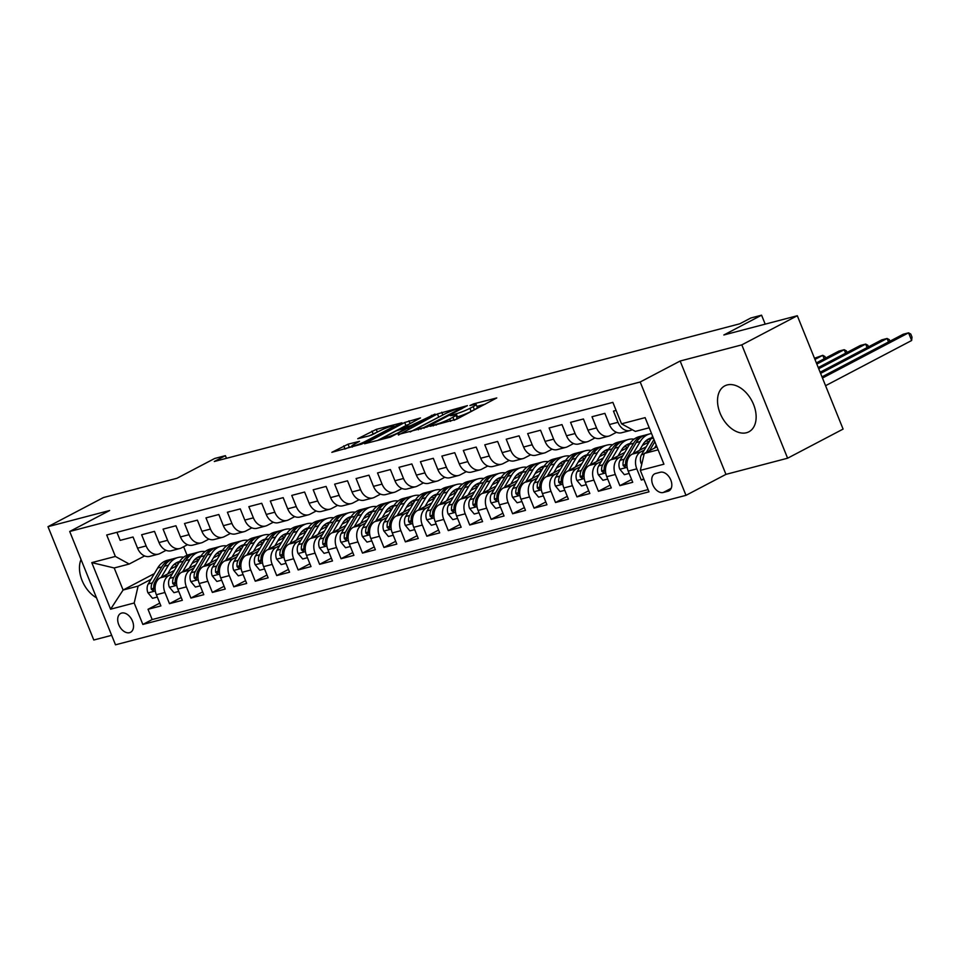 <?xml version="1.0" encoding="UTF-8"?>
<svg xmlns="http://www.w3.org/2000/svg" width="960" height="960" viewBox="0 0 960 960"><rect width="100%" height="100%" fill="white"/><g stroke="black" fill="none" stroke-linecap="round" stroke-linejoin="round"><path stroke-width="1.44" d="M430.044 426.336L456.648 419.196L496.776 397.944L473.568 403.884L469.92 405.54L473.412 404.724A10.44 1.188 -22 0 1 476.124 404.472A10.44 1.188 -22 0 1 473.172 406.62L469.908 408.336A10.44 1.188 -22 0 1 456.204 413.76L450.3 415.704L453.144 415.356A10.44 1.188 -22 0 1 455.856 415.104A10.44 1.188 -22 0 1 452.916 417.252L449.652 418.968A10.44 1.188 -22 0 1 435.936 424.392L430.044 426.336M746.484 432.732A25.932 17.04 -117.7 0 0 748.884 431.808A25.932 17.04 -117.7 0 0 752.784 402.672A25.932 17.04 -117.7 0 0 727.176 384.948A25.932 17.04 -117.7 0 0 724.776 385.884A25.932 17.04 -117.7 0 0 720.876 415.008A25.932 17.04 -117.7 0 0 746.484 432.732M129.564 632.676A10.644 6.996 -117.7 0 0 130.548 632.292A10.644 6.996 -117.7 0 0 132.156 620.34A10.644 6.996 -117.7 0 0 121.644 613.068A10.644 6.996 -117.7 0 0 120.66 613.452A10.644 6.996 -117.7 0 0 119.064 625.404A10.644 6.996 -117.7 0 0 129.564 632.676M348.036 444.192L331.836 452.328L361.812 444.048L401.94 422.796L376.248 429.384L357.756 438.72L369.24 435.852L380.112 430.704A8.736 0.984 -22 0 1 388.74 427.044A8.736 0.984 -22 0 1 393.84 425.952A8.736 0.984 -22 0 1 391.38 427.752L365.556 441.3A8.736 0.984 -22 0 1 356.928 444.96A8.736 0.984 -22 0 1 351.828 446.052A8.736 0.984 -22 0 1 354.3 444.252L359.52 441.324L348.036 444.192L349.284 447.252L344.7 449.1M741.816 344.868L680.148 361.02L725.952 474.372L787.608 458.208L741.816 344.868L797.304 315.732L723.84 334.98L761.58 315.18L750.852 317.988L739.752 323.808L214.296 461.496L225.396 455.664L214.668 458.484L176.94 478.284L103.488 497.532L48 526.668L93.792 640.008L111.66 635.328M680.148 361.02L640.2 381.996L69.708 531.48L109.656 510.504L48 526.668M398.232 434.508L427.272 426.9L467.412 405.636L437.436 413.916L398.436 435.024M390.264 437.172L364.572 443.76L404.7 422.496L420.468 417.936L402.72 427.632L410.616 425.7L435.06 414.072L390.264 437.172M797.304 315.732L843.096 429.084L787.608 458.208M159.768 603.132L148.02 609.288L160.896 605.916L156.372 594.744L164.952 592.488A13.296 9.912 -104.7 0 1 168.876 575.58L172.452 573.708M181.212 597.504L169.476 603.672L182.34 600.3L177.816 589.116L186.396 586.872A13.296 9.912 -104.7 0 1 190.332 569.952L193.896 568.08M202.656 591.888L190.92 598.056L203.784 594.684L199.272 583.5L207.852 581.256A13.296 9.912 -104.7 0 1 211.776 564.336L215.34 562.464M224.1 586.272L212.364 592.428L225.228 589.056L220.716 577.884L229.296 575.628A13.296 9.912 -104.7 0 1 233.22 558.72L236.796 556.848M245.556 580.656L233.808 586.812L246.684 583.44L242.16 572.256L250.74 570.012A13.296 9.912 -104.7 0 1 254.664 553.104L258.24 551.22M267 575.028L255.264 581.196L268.128 577.824L263.604 566.64L272.184 564.396A13.296 9.912 -104.7 0 1 276.12 547.476L279.684 545.604M288.444 569.412L276.708 575.58L289.572 572.208L285.06 561.024L293.64 558.768A13.296 9.912 -104.7 0 1 297.564 541.86L301.128 539.988M309.888 563.796L298.152 569.952L311.016 566.58L306.504 555.396L315.084 553.152A13.296 9.912 -104.7 0 1 319.008 536.244L322.584 534.36M331.344 558.168L319.596 564.336L332.472 560.964L327.948 549.78L336.528 547.536A13.296 9.912 -104.7 0 1 340.452 530.616L344.028 528.744M352.788 552.552L341.052 558.72L353.916 555.348L349.392 544.164L357.972 541.908A13.296 9.912 -104.7 0 1 361.908 525L365.472 523.128M374.232 546.936L362.496 553.092L375.36 549.72L370.848 538.548L379.428 536.292A13.296 9.912 -104.7 0 1 383.352 519.384L386.916 517.512M395.676 541.308L383.94 547.476L396.804 544.104L392.292 532.92L400.872 530.676A13.296 9.912 -104.7 0 1 404.796 513.756L408.372 511.884M417.132 535.692L405.384 541.86L418.26 538.488L413.736 527.304L422.316 525.06A13.296 9.912 -104.7 0 1 426.24 508.14L429.816 506.268M438.576 530.076L426.84 536.232L439.704 532.86L435.192 521.688L443.76 519.432A13.296 9.912 -104.7 0 1 447.696 502.524L451.26 500.652M460.02 524.448L448.284 530.616L461.148 527.244L456.636 516.06L465.216 513.816A13.296 9.912 -104.7 0 1 469.14 496.896L472.704 495.024M481.464 518.832L469.728 525L482.592 521.628L478.08 510.444L486.66 508.2A13.296 9.912 -104.7 0 1 490.584 491.28L494.16 489.408M502.92 513.216L491.172 519.372L504.048 516L499.524 504.828L508.104 502.572A13.296 9.912 -104.7 0 1 512.028 485.664L515.604 483.792M524.364 507.588L512.628 513.756L525.492 510.384L520.98 499.2L529.548 496.956A13.296 9.912 -104.7 0 1 533.484 480.036L537.048 478.164M545.808 501.972L534.072 508.14L546.936 504.768L542.424 493.584L551.004 491.34A13.296 9.912 -104.7 0 1 554.928 474.42L558.492 472.548M567.264 496.356L555.516 502.512L568.392 499.14L563.868 487.968L572.448 485.712A13.296 9.912 -104.7 0 1 576.372 468.804L579.948 466.932M588.708 490.74L576.96 496.896L589.836 493.524L585.312 482.34L593.892 480.096A13.296 9.912 -104.7 0 1 597.816 463.188L601.392 461.304M610.152 485.112L598.416 491.28L611.28 487.908L606.768 476.724L615.336 474.48A13.296 9.912 -104.7 0 1 619.272 457.56L622.836 455.688M631.596 479.496L619.86 485.664L632.724 482.292L628.212 471.108A13.296 9.912 -104.7 0 1 632.136 454.188L646.212 446.796M616.104 410.424L613.464 411.108L617.976 422.292A13.296 9.912 -104.7 0 0 630.228 430.5A13.296 9.912 -104.7 0 0 631.8 429.888L632.196 429.684M630.228 430.5L621.648 432.744A13.296 9.912 -104.7 0 1 609.396 424.548L604.884 413.364L592.008 416.736L596.532 427.92A13.296 9.912 -104.7 0 0 608.784 436.116A13.296 9.912 -104.7 0 0 610.356 435.504L616.452 432.3M608.784 436.116L600.204 438.372A13.296 9.912 75.3 0 1 587.952 430.164L583.428 418.98L570.564 422.352L575.076 433.536A13.296 9.912 -104.7 0 0 587.328 441.744A13.296 9.912 -104.7 0 0 588.912 441.132L595.008 437.928M587.328 441.744L578.748 443.988A13.296 9.912 75.3 0 1 566.508 435.78L561.984 424.596L549.12 427.968L553.632 439.152A13.296 9.912 -104.7 0 0 565.884 447.36A13.296 9.912 -104.7 0 0 567.468 446.748L573.564 443.544M565.884 447.36L557.304 449.604A13.296 9.912 75.3 0 1 545.052 441.396L540.54 430.224L527.676 433.596L532.188 444.768A13.296 9.912 -104.7 0 0 544.44 452.976A13.296 9.912 -104.7 0 0 546.012 452.364L552.12 449.16M544.44 452.976L535.86 455.232A13.296 9.912 75.3 0 1 523.608 447.024L519.096 435.84L506.22 439.212L510.744 450.396A13.296 9.912 -104.7 0 0 522.984 458.604A13.296 9.912 -104.7 0 0 524.568 457.98L530.664 454.788M522.984 458.604L514.416 460.848A13.296 9.912 75.3 0 1 502.164 452.64L497.64 441.456L484.776 444.828L489.288 456.012A13.296 9.912 -104.7 0 0 501.54 464.22A13.296 9.912 -104.7 0 0 503.124 463.608L509.22 460.404M501.54 464.22L492.96 466.464A13.296 9.912 75.3 0 1 480.72 458.256L476.196 447.084L463.332 450.456L467.844 461.628A13.296 9.912 -104.7 0 0 480.096 469.836A13.296 9.912 -104.7 0 0 481.68 469.224L487.776 466.02M480.096 469.836L471.516 472.092A13.296 9.912 75.3 0 1 459.264 463.884L454.752 452.7L441.876 456.072L446.4 467.256A13.296 9.912 -104.7 0 0 458.652 475.464A13.296 9.912 -104.7 0 0 460.224 474.84L466.332 471.648M458.652 475.464L450.072 477.708A13.296 9.912 75.3 0 1 437.82 469.5L433.308 458.316L420.432 461.688L424.956 472.872A13.296 9.912 -104.7 0 0 437.196 481.08A13.296 9.912 -104.7 0 0 438.78 480.468L444.876 477.264M437.196 481.08L428.628 483.324A13.296 9.912 75.3 0 1 416.376 475.116L411.852 463.944L398.988 467.316L403.5 478.488A13.296 9.912 -104.7 0 0 415.752 486.696A13.296 9.912 -104.7 0 0 417.336 486.084L423.432 482.88M415.752 486.696L407.172 488.94A13.296 9.912 75.3 0 1 394.932 480.744L390.408 469.56L377.544 472.932L382.056 484.116A13.296 9.912 -104.7 0 0 394.308 492.312A13.296 9.912 -104.7 0 0 395.892 491.7L401.988 488.508M394.308 492.312L385.728 494.568A13.296 9.912 75.3 0 1 373.476 486.36L368.964 475.176L356.088 478.548L360.612 489.732A13.296 9.912 -104.7 0 0 372.864 497.94A13.296 9.912 -104.7 0 0 374.436 497.328L380.544 494.124M372.864 497.94L364.284 500.184A13.296 9.912 75.3 0 1 352.032 491.976L347.52 480.804L334.644 484.164L339.168 495.348A13.296 9.912 -104.7 0 0 351.408 503.556A13.296 9.912 -104.7 0 0 352.992 502.944L359.088 499.74M351.408 503.556L342.84 505.8A13.296 9.912 75.3 0 1 330.588 497.604L326.064 486.42L313.2 489.792L317.712 500.976A13.296 9.912 -104.7 0 0 329.964 509.172A13.296 9.912 -104.7 0 0 331.548 508.56L337.644 505.356M329.964 509.172L321.384 511.428A13.296 9.912 75.3 0 1 309.132 503.22L304.62 492.036L291.756 495.408L296.268 506.592A13.296 9.912 -104.7 0 0 308.52 514.8A13.296 9.912 -104.7 0 0 310.104 514.188L316.2 510.984M308.52 514.8L299.94 517.044A13.296 9.912 75.3 0 1 287.688 508.836L283.176 497.652L270.3 501.024L274.824 512.208A13.296 9.912 -104.7 0 0 287.076 520.416A13.296 9.912 -104.7 0 0 288.648 519.804L294.756 516.6M287.076 520.416L278.496 522.66A13.296 9.912 75.3 0 1 266.244 514.464L261.732 503.28L248.856 506.652L253.38 517.836A13.296 9.912 -104.7 0 0 265.62 526.032A13.296 9.912 -104.7 0 0 267.204 525.42L273.3 522.216M265.62 526.032L257.052 528.288A13.296 9.912 75.3 0 1 244.8 520.08L240.276 508.896L227.412 512.268L231.924 523.452A13.296 9.912 -104.7 0 0 244.176 531.66A13.296 9.912 -104.7 0 0 245.76 531.048L251.856 527.844M244.176 531.66L235.596 533.904A13.296 9.912 75.3 0 1 223.344 525.696L218.832 514.512L205.968 517.884L210.48 529.068A13.296 9.912 -104.7 0 0 222.732 537.276A13.296 9.912 -104.7 0 0 224.304 536.664L230.412 533.46M222.732 537.276L214.152 539.52A13.296 9.912 75.3 0 1 201.9 531.312L197.388 520.14L184.512 523.512L189.036 534.684A13.296 9.912 -104.7 0 0 201.288 542.892A13.296 9.912 -104.7 0 0 202.86 542.28L208.956 539.076M201.288 542.892L192.708 545.148A13.296 9.912 75.3 0 1 180.456 536.94L175.932 525.756L163.068 529.128L167.592 540.312A13.296 9.912 -104.7 0 0 179.832 548.52A13.296 9.912 -104.7 0 0 181.416 547.896L187.512 544.704M179.832 548.52L171.252 550.764A13.296 9.912 75.3 0 1 159.012 542.556L154.488 531.372L141.624 534.744L146.136 545.928A13.296 9.912 -104.7 0 0 158.388 554.136A13.296 9.912 -104.7 0 0 159.972 553.524L166.068 550.32M192.012 563.436L198.72 559.908M156.372 594.744A13.296 9.912 75.3 0 1 160.296 577.824L174.384 570.432M194.448 559.896L196.284 558.936M213.456 557.82L220.164 554.292M177.816 589.116A13.296 9.912 75.3 0 1 181.752 572.208L195.828 564.816M215.892 554.28L217.728 553.32M234.9 552.192L241.62 548.676M199.272 583.5A13.296 9.912 75.3 0 1 203.196 566.58L217.272 559.2M237.348 548.664L239.172 547.692M256.356 546.576L263.064 543.048M220.716 577.884A13.296 9.912 75.3 0 1 224.64 560.964L238.716 553.572M258.792 543.036L260.628 542.076M277.8 540.96L284.508 537.432M242.16 572.256A13.296 9.912 75.3 0 1 246.084 555.348L260.172 547.956M280.236 537.42L282.072 536.46M299.244 535.332L305.952 531.816M263.604 566.64A13.296 9.912 75.3 0 1 267.54 549.732L281.616 542.34M301.68 531.804L303.516 530.832M320.688 529.716L327.408 526.188M285.06 561.024A13.296 9.912 75.3 0 1 288.984 544.104L303.06 536.712M323.136 526.176L324.96 525.216M342.144 524.1L348.852 520.572M306.504 555.396A13.296 9.912 75.3 0 1 310.428 538.488L324.504 531.096M344.58 520.56L346.416 519.6M363.588 518.472L370.296 514.956M327.948 549.78A13.296 9.912 75.3 0 1 331.872 532.872L345.96 525.48M366.024 514.944L367.86 513.972M385.032 512.856L391.752 509.328M349.392 544.164A13.296 9.912 75.3 0 1 353.328 527.244L367.404 519.852M387.468 509.316L389.304 508.356M406.476 507.24L413.196 503.712M370.848 538.548A13.296 9.912 75.3 0 1 374.772 521.628L388.848 514.236M408.924 503.7L410.76 502.74M427.932 501.612L434.64 498.096M392.292 532.92A13.296 9.912 75.3 0 1 396.216 516.012L410.292 508.62M430.368 498.084L432.204 497.112M449.376 495.996L456.084 492.468M413.736 527.304A13.296 9.912 75.3 0 1 417.672 510.384L431.748 502.992M451.812 492.456L453.648 491.496M470.82 490.38L477.54 486.852M435.192 521.688A13.296 9.912 75.3 0 1 439.116 504.768L453.192 497.376M473.256 486.84L475.092 485.88M492.264 484.752L498.984 481.236M456.636 516.06A13.296 9.912 75.3 0 1 460.56 499.152L474.636 491.76M494.712 481.224L496.548 480.264M513.72 479.136L520.428 475.62M478.08 510.444A13.296 9.912 75.3 0 1 482.004 493.524L496.08 486.144M516.156 475.596L517.992 474.636M535.164 473.52L541.872 469.992M499.524 504.828A13.296 9.912 75.3 0 1 503.46 487.908L517.536 480.516M537.6 469.98L539.436 469.02M556.608 467.904L563.328 464.376M520.98 499.2A13.296 9.912 75.3 0 1 524.904 482.292L538.98 474.9M559.044 464.364L560.88 463.404M578.052 462.276L584.772 458.76M542.424 493.584A13.296 9.912 75.3 0 1 546.348 476.664L560.424 469.284M580.5 458.748L582.336 457.776M599.508 456.66L606.216 453.132M563.868 487.968A13.296 9.912 75.3 0 1 567.792 471.048L581.868 463.656M601.944 453.12L603.78 452.16M620.952 451.044L627.66 447.516M585.312 482.34A13.296 9.912 75.3 0 1 589.248 465.432L603.324 458.04M623.388 447.504L625.224 446.544M642.396 445.416L649.116 441.9M606.768 476.724A13.296 9.912 75.3 0 1 610.692 459.816L624.768 452.424M644.832 441.888L646.668 440.916M660.312 472.26L655.584 473.496A10.308 6.768 -117.7 0 0 654.636 473.868A10.308 6.768 -117.7 0 0 653.088 485.448A10.308 6.768 -117.7 0 0 663.264 492.492L667.98 491.256A10.308 6.768 -117.7 0 0 668.94 490.884A10.308 6.768 -117.7 0 0 670.488 479.304A10.308 6.768 -117.7 0 0 660.312 472.26M640.2 381.996L685.992 495.336L115.5 644.82L69.708 531.48M148.02 609.288L152.172 619.56L142.848 624.444L648.996 491.82L640.332 470.376L644.268 453.468L656.904 446.82M142.848 624.444L134.184 603L110.592 609.192L91.776 562.62L115.368 556.44L106.704 534.996L612.864 402.372L621.528 423.816L645.12 417.636L663.924 464.196L640.332 470.376M643.728 478.764L641.304 480.036L636.792 468.852A13.296 9.912 -104.7 0 1 640.716 451.944L644.28 450.072M116.928 532.32L120.18 540.372L133.044 537L137.556 548.172A13.296 9.912 75.3 0 0 149.808 556.38L158.388 554.136M619.86 485.664L615.336 474.48M598.416 491.28L593.892 480.096M576.96 496.896L572.448 485.712M555.516 502.512L551.004 491.34M534.072 508.14L529.548 496.956M512.628 513.756L508.104 502.572M491.172 519.372L486.66 508.2M469.728 525L465.216 513.816M448.284 530.616L443.76 519.432M426.84 536.232L422.316 525.06M405.384 541.86L400.872 530.676M383.94 547.476L379.428 536.292M362.496 553.092L357.972 541.908M341.052 558.72L336.528 547.536M319.596 564.336L315.084 553.152M298.152 569.952L293.64 558.768M276.708 575.58L272.184 564.396M255.264 581.196L250.74 570.012M233.808 586.812L229.296 575.628M212.364 592.428L207.852 581.256M190.92 598.056L186.396 586.872M169.476 603.672L164.952 592.488M152.172 619.56L648.108 489.6M641.304 480.036L643.956 479.34M154.38 573.6L123.096 590.028L138.108 586.092L150.996 579.324M170.568 569.052L177.276 565.536M644.268 453.468L658.128 449.832M649.212 427.776L635.352 431.412L621.528 423.816M725.952 474.372L685.992 495.336M226.464 458.304L225.396 455.664M765.204 324.144L761.58 315.18M144.624 555.936L129.204 564.036L114.192 567.972L123.096 590.028L110.592 609.192M183.624 546.744L187.068 555.252M115.368 556.44L129.204 564.036M138.108 586.092L134.184 603M91.776 562.62L114.192 567.972M81.036 559.512A25.932 17.04 -117.7 0 0 96.504 597.804M454.284 420.252A10.44 1.188 -22 0 0 457.104 418.176L455.856 415.104M476.124 404.472L477.36 407.532A10.44 1.188 -22 0 1 474.408 409.68L471.144 411.396A10.44 1.188 -22 0 1 457.44 416.82L456.636 417.036M485.16 404.232L476.904 406.392M441.036 415.932L410.172 431.952M423.732 427.596L461.148 408.336L458.148 408.72A10.44 1.188 -22 0 0 444.444 414.144L420.912 426.504A10.44 1.188 -22 0 0 417.96 428.652A10.44 1.188 -22 0 0 420.672 428.4L423.732 427.596L424.008 428.28M377.436 440.532L405.948 425.556L404.7 422.496M408.3 424.512L405.948 425.556M387.144 435.624A8.736 0.984 -22 0 0 384.672 437.412A8.736 0.984 -22 0 0 389.772 436.332A8.736 0.984 -22 0 0 398.4 432.672L407.568 427.308L396.24 430.848L387.144 435.624M352.032 446.532L349.284 447.252M375.576 433.092L371.16 435.216M654.528 448.08L656.244 445.176M641.772 464.196L641.184 463.488A8.808 6.564 -104.7 0 1 641.556 454.692L650.988 438.72A25.44 18.96 -104.7 0 1 652.656 436.308M825.564 385.704L911.652 340.5L908.556 332.844L903.192 334.248L822 376.872M649.536 450.696L654.84 441.708M653.952 439.524L646.38 452.352M822.468 378.036L908.556 332.844L910.764 334.056L912 337.116L911.652 340.5M639.504 450.324L642.996 444.408A21.12 15.732 -104.7 0 1 651 438.036A21.12 15.732 -104.7 0 1 651.48 437.916M633.084 453.696L640.26 441.528A25.44 18.96 -104.7 0 1 649.896 433.86A25.44 18.96 -104.7 0 1 651.54 433.524M629.148 473.424L624.36 474.672L619.74 469.104A8.808 6.564 -104.7 0 1 620.112 460.308L629.544 444.336A25.44 18.96 -104.7 0 1 639.18 436.668L643.248 435.6A25.44 18.96 75.3 0 0 633.612 443.268L624.18 459.24A8.808 6.564 75.3 0 0 623.16 465.6L625.068 467.184L625.728 464.928A8.808 6.564 -104.7 0 1 626.76 458.568L636.192 442.596A25.44 18.96 -104.7 0 1 645.828 434.928L649.896 433.86M645.972 440.748A21.12 15.732 -104.7 0 1 649.152 441.84M644.556 435.324A25.44 18.96 75.3 0 0 643.248 435.6M650.964 438.768A21.12 15.732 75.3 0 0 649.008 438.756M647.796 439.404A21.12 15.732 -104.7 0 1 650.376 439.752M820.596 373.392L887.112 338.472L881.748 339.876L820.128 372.228M888.516 341.952L887.112 338.472L889.32 339.672L889.932 341.208M618.06 455.94L621.552 450.024A21.12 15.732 -104.7 0 1 629.544 443.652A21.12 15.732 -104.7 0 1 630.036 443.544M611.628 459.312L618.816 447.144A25.44 18.96 -104.7 0 1 628.452 439.476A25.44 18.96 -104.7 0 1 634.092 439.152M607.692 479.04L602.916 480.288L598.296 474.732A8.808 6.564 -104.7 0 1 598.668 465.924L608.088 449.964A25.44 18.96 -104.7 0 1 617.724 442.284L621.804 441.216A25.44 18.96 75.3 0 0 612.168 448.896L602.736 464.856A8.808 6.564 75.3 0 0 601.716 471.216L603.612 472.812L604.284 470.544A8.808 6.564 -104.7 0 1 605.316 464.184L614.736 448.212A25.44 18.96 -104.7 0 1 624.384 440.544L628.452 439.476M624.528 446.376A21.12 15.732 -104.7 0 1 627.696 447.456M623.112 440.94A25.44 18.96 75.3 0 0 621.804 441.216M633.612 443.268L629.544 444.336A21.12 15.732 75.3 0 0 627.564 444.372M626.352 445.02A21.12 15.732 -104.7 0 1 628.932 445.38M818.712 368.736L865.668 344.088L860.304 345.492L818.244 367.572M867.072 347.58L865.668 344.088L867.864 345.288L868.488 346.836M596.604 461.568L600.108 455.652A21.12 15.732 -104.7 0 1 608.1 449.28A21.12 15.732 -104.7 0 1 608.592 449.16M590.184 464.94L597.372 452.772A25.44 18.96 -104.7 0 1 607.008 445.092A25.44 18.96 -104.7 0 1 612.648 444.768M586.248 484.656L581.46 485.916L576.84 480.348A8.808 6.564 -104.7 0 1 577.212 471.552L586.644 455.58A25.44 18.96 -104.7 0 1 596.28 447.9L600.36 446.832A25.44 18.96 75.3 0 0 590.724 454.512L581.292 470.484A8.808 6.564 75.3 0 0 580.26 476.844L582.168 478.428L582.84 476.16A8.808 6.564 -104.7 0 1 583.86 469.8L593.292 453.84A25.44 18.96 -104.7 0 1 602.928 446.16L607.008 445.092M603.084 451.992A21.12 15.732 -104.7 0 1 606.252 453.072M601.656 446.556A25.44 18.96 75.3 0 0 600.36 446.832M608.064 450A21.12 15.732 75.3 0 0 606.108 450M604.908 450.636A21.12 15.732 -104.7 0 1 607.476 450.996M816.828 364.08L844.212 349.704L838.86 351.108L816.36 362.916M845.628 353.196L844.212 349.704L846.42 350.904L847.044 352.452M575.16 467.184L578.652 461.268A21.12 15.732 -104.7 0 1 586.656 454.896A21.12 15.732 -104.7 0 1 587.136 454.776M568.74 470.556L575.916 458.388A25.44 18.96 -104.7 0 1 585.564 450.72A25.44 18.96 -104.7 0 1 591.204 450.384M564.804 490.284L560.016 491.532L555.396 485.964A8.808 6.564 -104.7 0 1 555.768 477.168L565.2 461.196A25.44 18.96 -104.7 0 1 574.836 453.528L578.916 452.46A25.44 18.96 75.3 0 0 569.268 460.128L559.848 476.1A8.808 6.564 75.3 0 0 558.816 482.46L560.724 484.044L561.396 481.788A8.808 6.564 -104.7 0 1 562.416 475.428L571.848 459.456A25.44 18.96 -104.7 0 1 581.484 451.788L585.564 450.72M581.64 457.608A21.12 15.732 -104.7 0 1 584.808 458.7M580.212 452.184A25.44 18.96 75.3 0 0 578.916 452.46M586.62 455.616A21.12 15.732 75.3 0 0 584.664 455.616M583.464 456.264A21.12 15.732 -104.7 0 1 586.032 456.612M814.956 359.424L822.768 355.32L814.488 358.26M824.184 358.812L822.768 355.32L824.976 356.532L825.6 358.068M553.716 472.8L557.208 466.884A21.12 15.732 -104.7 0 1 565.212 460.512A21.12 15.732 -104.7 0 1 565.692 460.404M547.296 476.172L554.472 464.004A25.44 18.96 -104.7 0 1 564.108 456.336A25.44 18.96 -104.7 0 1 569.76 456M543.36 495.9L538.572 497.148L533.952 491.592A8.808 6.564 -104.7 0 1 534.324 482.784L543.756 466.824A25.44 18.96 -104.7 0 1 553.392 459.144L557.46 458.076A25.44 18.96 75.3 0 0 547.824 465.756L538.392 481.716A8.808 6.564 75.3 0 0 537.372 488.076L539.28 489.672L539.94 487.404A8.808 6.564 -104.7 0 1 540.972 481.044L550.404 465.072A25.44 18.96 -104.7 0 1 560.04 457.404L564.108 456.336M560.184 463.236A21.12 15.732 -104.7 0 1 563.364 464.316M558.768 457.8A25.44 18.96 75.3 0 0 557.46 458.076M569.268 460.128L565.2 461.196A21.12 15.732 75.3 0 0 563.22 461.232M562.008 461.88A21.12 15.732 -104.7 0 1 564.588 462.24M532.272 478.428L535.764 472.512A21.12 15.732 -104.7 0 1 543.756 466.14A21.12 15.732 -104.7 0 1 544.248 466.02M525.84 481.8L533.028 469.632A25.44 18.96 -104.7 0 1 542.664 461.952A25.44 18.96 -104.7 0 1 548.304 461.628M521.904 501.516L517.128 502.776L512.508 497.208A8.808 6.564 -104.7 0 1 512.88 488.412L522.3 472.44A25.44 18.96 -104.7 0 1 531.936 464.76L536.016 463.692A25.44 18.96 75.3 0 0 526.38 471.372L516.948 487.344A8.808 6.564 75.3 0 0 515.928 493.692L517.824 495.288L518.496 493.02A8.808 6.564 -104.7 0 1 519.528 486.66L528.948 470.7A25.44 18.96 -104.7 0 1 538.584 463.02L542.664 461.952M538.74 468.852A21.12 15.732 -104.7 0 1 541.908 469.932M537.324 463.416A25.44 18.96 75.3 0 0 536.016 463.692M543.72 466.86A21.12 15.732 75.3 0 0 541.776 466.86M540.564 467.496A21.12 15.732 -104.7 0 1 543.144 467.856M510.816 484.044L514.308 478.128A21.12 15.732 -104.7 0 1 522.312 471.756A21.12 15.732 -104.7 0 1 522.804 471.636M504.396 487.416L511.584 475.248A25.44 18.96 -104.7 0 1 521.22 467.58A25.44 18.96 -104.7 0 1 526.86 467.244M500.46 507.132L495.672 508.392L491.052 502.824A8.808 6.564 -104.7 0 1 491.424 494.028L500.856 478.056A25.44 18.96 -104.7 0 1 510.492 470.388L514.572 469.32A25.44 18.96 75.3 0 0 504.936 476.988L495.504 492.96A8.808 6.564 75.3 0 0 494.472 499.32L496.38 500.904L497.052 498.648A8.808 6.564 -104.7 0 1 498.072 492.288L507.504 476.316A25.44 18.96 -104.7 0 1 517.14 468.648L521.22 467.58M517.296 474.468A21.12 15.732 -104.7 0 1 520.464 475.548M515.868 469.044A25.44 18.96 75.3 0 0 514.572 469.32M522.276 472.476A21.12 15.732 75.3 0 0 520.32 472.476M519.12 473.124A21.12 15.732 -104.7 0 1 521.688 473.472M489.372 489.66L492.864 483.744A21.12 15.732 -104.7 0 1 500.868 477.372A21.12 15.732 -104.7 0 1 501.348 477.264M482.952 493.032L490.128 480.864A25.44 18.96 -104.7 0 1 499.776 473.196A25.44 18.96 -104.7 0 1 505.416 472.86M479.016 512.76L474.228 514.008L469.608 508.452A8.808 6.564 -104.7 0 1 469.98 499.644L479.412 483.672A25.44 18.96 -104.7 0 1 489.048 476.004L493.116 474.936A25.44 18.96 75.3 0 0 483.48 482.604L474.06 498.576A8.808 6.564 75.3 0 0 473.028 504.936L474.936 506.532L475.608 504.264A8.808 6.564 -104.7 0 1 476.628 497.904L486.06 481.932A25.44 18.96 -104.7 0 1 495.696 474.264L499.776 473.196M495.852 480.096A21.12 15.732 -104.7 0 1 499.02 481.176M494.424 474.66A25.44 18.96 75.3 0 0 493.116 474.936M500.832 478.104A21.12 15.732 75.3 0 0 498.876 478.092M497.676 478.74A21.12 15.732 -104.7 0 1 500.244 479.1M467.928 495.276L471.42 489.36A21.12 15.732 -104.7 0 1 479.424 483A21.12 15.732 -104.7 0 1 479.904 482.88M461.496 498.66L468.684 486.492A25.44 18.96 -104.7 0 1 478.32 478.812A25.44 18.96 -104.7 0 1 483.972 478.488M457.572 518.376L452.784 519.636L448.164 514.068A8.808 6.564 -104.7 0 1 448.536 505.26L457.968 489.3A25.44 18.96 -104.7 0 1 467.604 481.62L471.672 480.552A25.44 18.96 75.3 0 0 462.036 488.232L452.604 504.192A8.808 6.564 75.3 0 0 451.584 510.552L453.492 512.148L454.152 509.88A8.808 6.564 -104.7 0 1 455.184 503.52L464.616 487.56A25.44 18.96 -104.7 0 1 474.252 479.88L478.32 478.812M474.396 485.712A21.12 15.732 -104.7 0 1 477.576 486.792M472.98 480.276A25.44 18.96 75.3 0 0 471.672 480.552M479.388 483.72A21.12 15.732 75.3 0 0 477.432 483.708M476.22 484.356A21.12 15.732 -104.7 0 1 478.8 484.716M446.484 500.904L449.976 494.988A21.12 15.732 -104.7 0 1 457.968 488.616A21.12 15.732 -104.7 0 1 458.46 488.496M440.052 504.276L447.24 492.108A25.44 18.96 -104.7 0 1 456.876 484.44A25.44 18.96 -104.7 0 1 462.516 484.104M436.116 523.992L431.34 525.252L426.72 519.684A8.808 6.564 -104.7 0 1 427.092 510.888L436.512 494.916A25.44 18.96 -104.7 0 1 446.148 487.248L450.228 486.18A25.44 18.96 75.3 0 0 440.592 493.848L431.16 509.82A8.808 6.564 75.3 0 0 430.14 516.18L432.036 517.764L432.708 515.508A8.808 6.564 -104.7 0 1 433.74 509.148L443.16 493.176A25.44 18.96 -104.7 0 1 452.796 485.496L456.876 484.44M452.952 491.328A21.12 15.732 -104.7 0 1 456.12 492.408M451.536 485.904A25.44 18.96 75.3 0 0 450.228 486.18M457.932 489.336A21.12 15.732 75.3 0 0 455.988 489.336M454.776 489.984A21.12 15.732 -104.7 0 1 457.344 490.332M425.028 506.52L428.52 500.604A21.12 15.732 -104.7 0 1 436.524 494.232A21.12 15.732 -104.7 0 1 437.016 494.124M418.608 509.892L425.796 497.724A25.44 18.96 -104.7 0 1 435.432 490.056A25.44 18.96 -104.7 0 1 441.072 489.72M414.672 529.62L409.884 530.868L405.264 525.3A8.808 6.564 -104.7 0 1 405.636 516.504L415.068 500.532A25.44 18.96 -104.7 0 1 424.704 492.864L428.784 491.796A25.44 18.96 75.3 0 0 419.148 499.464L409.716 515.436A8.808 6.564 75.3 0 0 408.684 521.796L410.592 523.392L411.264 521.124A8.808 6.564 -104.7 0 1 412.284 514.764L421.716 498.792A25.44 18.96 -104.7 0 1 431.352 491.124L435.432 490.056M431.508 496.944A21.12 15.732 -104.7 0 1 434.676 498.036M430.08 491.52A25.44 18.96 75.3 0 0 428.784 491.796M440.592 493.848L436.512 494.916A21.12 15.732 75.3 0 0 434.532 494.952M433.332 495.6A21.12 15.732 -104.7 0 1 435.9 495.96M403.584 512.136L407.076 506.22A21.12 15.732 -104.7 0 1 415.08 499.86A21.12 15.732 -104.7 0 1 415.56 499.74M397.164 515.508L404.34 503.352A25.44 18.96 -104.7 0 1 413.988 495.672A25.44 18.96 -104.7 0 1 419.628 495.348M393.228 535.236L388.44 536.496L383.82 530.928A8.808 6.564 -104.7 0 1 384.192 522.12L393.624 506.16A25.44 18.96 -104.7 0 1 403.26 498.48L407.328 497.412A25.44 18.96 75.3 0 0 397.692 505.092L388.272 521.052A8.808 6.564 75.3 0 0 387.24 527.412L389.148 529.008L389.82 526.74A8.808 6.564 -104.7 0 1 390.84 520.38L400.272 504.42A25.44 18.96 -104.7 0 1 409.908 496.74L413.988 495.672M410.064 502.572A21.12 15.732 -104.7 0 1 413.232 503.652M408.636 497.136A25.44 18.96 75.3 0 0 407.328 497.412M415.044 500.58A21.12 15.732 75.3 0 0 413.088 500.568M411.888 501.216A21.12 15.732 -104.7 0 1 414.456 501.576M382.14 517.764L385.632 511.848A21.12 15.732 -104.7 0 1 393.636 505.476A21.12 15.732 -104.7 0 1 394.116 505.356M375.708 521.136L382.896 508.968A25.44 18.96 -104.7 0 1 392.532 501.288A25.44 18.96 -104.7 0 1 398.184 500.964M371.784 540.852L366.996 542.112L362.376 536.544A8.808 6.564 -104.7 0 1 362.748 527.748L372.18 511.776A25.44 18.96 -104.7 0 1 381.816 504.108L385.884 503.04A25.44 18.96 75.3 0 0 376.248 510.708L366.816 526.68A8.808 6.564 75.3 0 0 365.796 533.04L367.704 534.624L368.364 532.356A8.808 6.564 -104.7 0 1 369.396 526.008L378.828 510.036A25.44 18.96 -104.7 0 1 388.464 502.356L392.532 501.288M388.608 508.188A21.12 15.732 -104.7 0 1 391.776 509.268M387.192 502.764A25.44 18.96 75.3 0 0 385.884 503.04M393.6 506.196A21.12 15.732 75.3 0 0 391.644 506.196M390.432 506.844A21.12 15.732 -104.7 0 1 393.012 507.192M360.696 523.38L364.188 517.464A21.12 15.732 -104.7 0 1 372.18 511.092A21.12 15.732 -104.7 0 1 372.672 510.984M354.264 526.752L361.452 514.584A25.44 18.96 -104.7 0 1 371.088 506.916A25.44 18.96 -104.7 0 1 376.728 506.58M350.328 546.48L345.552 547.728L340.932 542.16A8.808 6.564 -104.7 0 1 341.304 533.364L350.724 517.392A25.44 18.96 -104.7 0 1 360.36 509.724L364.44 508.656A25.44 18.96 75.3 0 0 354.804 516.324L345.372 532.296A8.808 6.564 75.3 0 0 344.352 538.656L346.248 540.252L346.92 537.984A8.808 6.564 -104.7 0 1 347.952 531.624L357.372 515.652A25.44 18.96 -104.7 0 1 367.008 507.984L371.088 506.916M367.164 513.804A21.12 15.732 -104.7 0 1 370.332 514.896M365.748 508.38A25.44 18.96 75.3 0 0 364.44 508.656M372.144 511.824A21.12 15.732 75.3 0 0 370.2 511.812M368.988 512.46A21.12 15.732 -104.7 0 1 371.556 512.808M339.24 528.996L342.732 523.08A21.12 15.732 -104.7 0 1 350.736 516.72A21.12 15.732 -104.7 0 1 351.228 516.6M332.82 532.368L340.008 520.212A25.44 18.96 -104.7 0 1 349.644 512.532A25.44 18.96 -104.7 0 1 355.284 512.208M328.884 552.096L324.096 553.344L319.476 547.788A8.808 6.564 -104.7 0 1 319.848 538.98L329.28 523.02A25.44 18.96 -104.7 0 1 338.916 515.34L342.996 514.272A25.44 18.96 75.3 0 0 333.36 521.952L323.928 537.912A8.808 6.564 75.3 0 0 322.896 544.272L324.804 545.868L325.476 543.6A8.808 6.564 -104.7 0 1 326.496 537.24L335.928 521.268A25.44 18.96 -104.7 0 1 345.564 513.6L349.644 512.532M345.72 519.432A21.12 15.732 -104.7 0 1 348.888 520.512M344.292 513.996A25.44 18.96 75.3 0 0 342.996 514.272M350.7 517.44A21.12 15.732 75.3 0 0 348.744 517.428M347.544 518.076A21.12 15.732 -104.7 0 1 350.112 518.436M317.796 534.624L321.288 528.708A21.12 15.732 -104.7 0 1 329.292 522.336A21.12 15.732 -104.7 0 1 329.772 522.216M311.376 537.996L318.552 525.828A25.44 18.96 -104.7 0 1 328.188 518.148A25.44 18.96 -104.7 0 1 333.84 517.824M307.44 557.712L302.652 558.972L298.032 553.404A8.808 6.564 -104.7 0 1 298.404 544.608L307.836 528.636A25.44 18.96 -104.7 0 1 317.472 520.968L321.54 519.9A25.44 18.96 75.3 0 0 311.904 527.568L302.484 543.54A8.808 6.564 75.3 0 0 301.452 549.9L303.36 551.484L304.032 549.216A8.808 6.564 -104.7 0 1 305.052 542.856L314.484 526.896A25.44 18.96 -104.7 0 1 324.12 519.216L328.188 518.148M324.276 525.048A21.12 15.732 -104.7 0 1 327.444 526.128M322.848 519.624A25.44 18.96 75.3 0 0 321.54 519.9M329.256 523.056A21.12 15.732 75.3 0 0 327.3 523.056M326.1 523.704A21.12 15.732 -104.7 0 1 328.668 524.052M296.352 540.24L299.844 534.324A21.12 15.732 -104.7 0 1 307.848 527.952A21.12 15.732 -104.7 0 1 308.328 527.832M289.92 543.612L297.108 531.444A25.44 18.96 -104.7 0 1 306.744 523.776A25.44 18.96 -104.7 0 1 312.396 523.44M285.996 563.34L281.208 564.588L276.588 559.02A8.808 6.564 -104.7 0 1 276.96 550.224L286.38 534.252A25.44 18.96 -104.7 0 1 296.028 526.584L300.096 525.516A25.44 18.96 75.3 0 0 290.46 533.184L281.028 549.156A8.808 6.564 75.3 0 0 280.008 555.516L281.916 557.1L282.576 554.844A8.808 6.564 -104.7 0 1 283.608 548.484L293.04 532.512A25.44 18.96 -104.7 0 1 302.676 524.844L306.744 523.776M302.82 530.664A21.12 15.732 -104.7 0 1 305.988 531.756M301.404 525.24A25.44 18.96 75.3 0 0 300.096 525.516M307.812 528.684A21.12 15.732 75.3 0 0 305.856 528.672M304.644 529.32A21.12 15.732 -104.7 0 1 307.224 529.668M274.908 545.856L278.4 539.94A21.12 15.732 -104.7 0 1 286.392 533.568A21.12 15.732 -104.7 0 1 286.884 533.46M268.476 549.228L275.664 537.06A25.44 18.96 -104.7 0 1 285.3 529.392A25.44 18.96 -104.7 0 1 290.94 529.068M264.54 568.956L259.764 570.204L255.144 564.648A8.808 6.564 -104.7 0 1 255.504 555.84L264.936 539.88A25.44 18.96 -104.7 0 1 274.572 532.2L278.652 531.132A25.44 18.96 75.3 0 0 269.016 538.812L259.584 554.772A8.808 6.564 75.3 0 0 258.564 561.132L260.46 562.728L261.132 560.46A8.808 6.564 -104.7 0 1 262.164 554.1L271.584 538.128A25.44 18.96 -104.7 0 1 281.22 530.46L285.3 529.392M281.376 536.292A21.12 15.732 -104.7 0 1 284.544 537.372M279.948 530.856A25.44 18.96 75.3 0 0 278.652 531.132M286.356 534.3A21.12 15.732 75.3 0 0 284.412 534.288M283.2 534.936A21.12 15.732 -104.7 0 1 285.768 535.296M253.452 551.484L256.944 545.568A21.12 15.732 -104.7 0 1 264.948 539.196A21.12 15.732 -104.7 0 1 265.44 539.076M247.032 554.856L254.22 542.688A25.44 18.96 -104.7 0 1 263.856 535.008A25.44 18.96 -104.7 0 1 269.496 534.684M243.096 574.572L238.308 575.832L233.688 570.264A8.808 6.564 -104.7 0 1 234.06 561.468L243.492 545.496A25.44 18.96 -104.7 0 1 253.128 537.816L257.208 536.748A25.44 18.96 75.3 0 0 247.572 544.428L238.14 560.4A8.808 6.564 75.3 0 0 237.108 566.76L239.016 568.344L239.688 566.076A8.808 6.564 -104.7 0 1 240.708 559.716L250.14 543.756A25.44 18.96 -104.7 0 1 259.776 536.076L263.856 535.008M259.932 541.908A21.12 15.732 -104.7 0 1 263.1 542.988M258.504 536.472A25.44 18.96 75.3 0 0 257.208 536.748M264.912 539.916A21.12 15.732 75.3 0 0 262.956 539.916M261.756 540.552A21.12 15.732 -104.7 0 1 264.324 540.912M232.008 557.1L235.5 551.184A21.12 15.732 -104.7 0 1 243.504 544.812A21.12 15.732 -104.7 0 1 243.984 544.692M225.588 560.472L232.764 548.304A25.44 18.96 -104.7 0 1 242.4 540.636A25.44 18.96 -104.7 0 1 248.052 540.3M221.652 580.2L216.864 581.448L212.244 575.88A8.808 6.564 -104.7 0 1 212.616 567.084L222.048 551.112A25.44 18.96 -104.7 0 1 231.684 543.444L235.752 542.376A25.44 18.96 75.3 0 0 226.116 550.044L216.696 566.016A8.808 6.564 75.3 0 0 215.664 572.376L217.572 573.96L218.244 571.704A8.808 6.564 -104.7 0 1 219.264 565.344L228.696 549.372A25.44 18.96 -104.7 0 1 238.332 541.704L242.4 540.636M238.488 547.524A21.12 15.732 -104.7 0 1 241.656 548.616M237.06 542.1A25.44 18.96 75.3 0 0 235.752 542.376M247.572 544.428L243.492 545.496A21.12 15.732 75.3 0 0 241.512 545.532M240.312 546.18A21.12 15.732 -104.7 0 1 242.88 546.528M210.564 562.716L214.056 556.8A21.12 15.732 -104.7 0 1 222.06 550.428A21.12 15.732 -104.7 0 1 222.54 550.32M204.132 566.088L211.32 553.92A25.44 18.96 -104.7 0 1 220.956 546.252A25.44 18.96 -104.7 0 1 226.596 545.916M200.208 585.816L195.42 587.064L190.8 581.508A8.808 6.564 -104.7 0 1 191.172 572.7L200.592 556.74A25.44 18.96 -104.7 0 1 210.24 549.06L214.308 547.992A25.44 18.96 75.3 0 0 204.672 555.672L195.24 571.632A8.808 6.564 75.3 0 0 194.22 577.992L196.128 579.588L196.788 577.32A8.808 6.564 -104.7 0 1 197.82 570.96L207.252 554.988A25.44 18.96 -104.7 0 1 216.888 547.32L220.956 546.252M217.032 553.152A21.12 15.732 -104.7 0 1 220.2 554.232M215.616 547.716A25.44 18.96 75.3 0 0 214.308 547.992M222.024 551.16A21.12 15.732 75.3 0 0 220.068 551.148M218.856 551.796A21.12 15.732 -104.7 0 1 221.436 552.156M189.108 568.344L192.612 562.428A21.12 15.732 -104.7 0 1 200.604 556.056A21.12 15.732 -104.7 0 1 201.096 555.936M182.688 571.716L189.876 559.548A25.44 18.96 -104.7 0 1 199.512 551.868A25.44 18.96 -104.7 0 1 205.152 551.544M178.752 591.432L173.976 592.692L169.356 587.124A8.808 6.564 -104.7 0 1 169.716 578.328L179.148 562.356A25.44 18.96 -104.7 0 1 188.784 554.676L192.864 553.608A25.44 18.96 75.3 0 0 183.228 561.288L173.796 577.26A8.808 6.564 75.3 0 0 172.776 583.608L174.672 585.204L175.344 582.936A8.808 6.564 -104.7 0 1 176.376 576.576L185.796 560.616A25.44 18.96 -104.7 0 1 195.432 552.936L199.512 551.868M195.588 558.768A21.12 15.732 -104.7 0 1 198.756 559.848M194.16 553.332A25.44 18.96 75.3 0 0 192.864 553.608M200.568 556.776A21.12 15.732 75.3 0 0 198.612 556.776M197.412 557.412A21.12 15.732 -104.7 0 1 199.98 557.772M167.664 573.96L171.156 568.044A21.12 15.732 -104.7 0 1 179.16 561.672A21.12 15.732 -104.7 0 1 179.652 561.552M161.244 577.332L168.432 565.164A25.44 18.96 -104.7 0 1 178.068 557.496A25.44 18.96 -104.7 0 1 183.708 557.16M157.308 597.048L152.52 598.308L147.9 592.74A8.808 6.564 -104.7 0 1 148.272 583.944L157.704 567.972A25.44 18.96 -104.7 0 1 167.34 560.304L171.42 559.236A25.44 18.96 75.3 0 0 161.784 566.904L152.352 582.876A8.808 6.564 75.3 0 0 151.32 589.236L153.228 590.82L153.9 588.564A8.808 6.564 -104.7 0 1 154.92 582.204L164.352 566.232A25.44 18.96 -104.7 0 1 173.988 558.564L178.068 557.496M174.144 564.384A21.12 15.732 -104.7 0 1 177.312 565.464M172.716 558.96A25.44 18.96 75.3 0 0 171.42 559.236M179.124 562.392A21.12 15.732 75.3 0 0 177.168 562.392M175.968 563.04A21.12 15.732 -104.7 0 1 178.536 563.388M160.296 577.824L168.876 575.58M181.752 572.208L190.332 569.952M203.196 566.58L211.776 564.336M224.64 560.964L233.22 558.72M246.084 555.348L254.664 553.104M267.54 549.732L276.12 547.476M288.984 544.104L297.564 541.86M310.428 538.488L319.008 536.244M331.872 532.872L340.452 530.616M353.328 527.244L361.908 525M374.772 521.628L383.352 519.384M396.216 516.012L404.796 513.756M417.672 510.384L426.24 508.14M439.116 504.768L447.696 502.524M460.56 499.152L469.14 496.896M482.004 493.524L490.584 491.28M503.46 487.908L512.028 485.664M524.904 482.292L533.484 480.036M546.348 476.664L554.928 474.42M567.792 471.048L576.372 468.804M589.248 465.432L597.816 463.188M610.692 459.816L619.272 457.56M632.136 454.188L640.716 451.944M609.396 424.548L617.976 422.292M137.556 548.172L146.136 545.928M159.012 542.556L167.592 540.312M180.456 536.94L189.036 534.684M201.9 531.312L210.48 529.068M223.344 525.696L231.924 523.452M244.8 520.08L253.38 517.836M266.244 514.464L274.824 512.208M287.688 508.836L296.268 506.592M309.132 503.22L317.712 500.976M330.588 497.604L339.168 495.348M352.032 491.976L360.612 489.732M373.476 486.36L382.056 484.116M394.932 480.744L403.5 478.488M416.376 475.116L424.956 472.872M437.82 469.5L446.4 467.256M459.264 463.884L467.844 461.628M480.72 458.256L489.288 456.012M502.164 452.64L510.744 450.396M523.608 447.024L532.188 444.768M545.052 441.396L553.632 439.152M566.508 435.78L575.076 433.536M587.952 430.164L596.532 427.92M628.212 471.108L636.792 468.852M669.78 490.308L667.98 491.256M671.196 488.328L663.264 492.492M436.236 425.124L435.936 424.392M450.612 421.356L449.652 418.968M454.14 420.3L452.916 417.252M453.6 415.248L453.3 414.516M457.44 416.82L456.204 413.76M471.144 411.396L469.908 408.336M474.408 409.68L473.172 406.62M473.856 404.616L473.568 403.884M433.332 425.88L433.044 425.16M438.684 416.988L437.436 413.916M442.836 414.984L441.72 412.224M426.984 427.044L426.732 426.408M461.412 408.972L461.148 408.336M420.972 429.12L420.672 428.4M410.1 423.564L408.984 420.804M403.86 428.28L403.572 427.548M411.06 426.792L410.616 425.7M415.164 424.644L414.9 424.008M431.724 415.956L431.46 415.308M398.664 433.308L398.4 432.672M407.76 428.532L407.496 427.896M365.82 441.948L365.556 441.3M391.632 428.388L391.38 427.752M373.212 434.136L371.964 431.076M377.364 432.144L376.248 429.384M345 448.944L343.752 445.884M641.304 463.632L641.94 463.464M650.988 438.72L653.376 438.096M641.556 454.692L644.136 454.008M619.86 469.248L627.156 467.34M636.192 442.596L640.26 441.528M626.76 458.568L628.368 458.148M620.112 460.308L624.18 459.24M625.656 464.292L623.16 465.6M598.404 474.864L605.7 472.956M614.736 448.212L618.816 447.144M608.088 449.964L612.168 448.896M605.316 464.184L606.924 463.764M598.668 465.924L602.736 464.856M604.2 469.908L601.716 471.216M576.96 480.492L584.256 478.572M593.292 453.84L597.372 452.772M586.644 455.58L590.724 454.512M583.86 469.8L585.48 469.38M577.212 471.552L581.292 470.484M582.756 475.536L580.26 476.844M555.516 486.108L562.812 484.2M571.848 459.456L575.916 458.388M562.416 475.428L564.036 475.008M555.768 477.168L559.848 476.1M561.312 481.152L558.816 482.46M534.072 491.724L541.368 489.816M550.404 465.072L554.472 464.004M543.756 466.824L547.824 465.756M540.972 481.044L542.58 480.624M534.324 482.784L538.392 481.716M539.868 486.768L537.372 488.076M512.616 497.352L519.912 495.432M528.948 470.7L533.028 469.632M522.3 472.44L526.38 471.372M519.528 486.66L521.136 486.24M512.88 488.412L516.948 487.344M518.412 492.384L515.928 493.692M491.172 502.968L498.468 501.048M507.504 476.316L511.584 475.248M500.856 478.056L504.936 476.988M498.072 492.288L499.692 491.856M491.424 494.028L495.504 492.96M496.968 498.012L494.472 499.32M469.728 508.584L477.024 506.676M486.06 481.932L490.128 480.864M479.412 483.672L483.48 482.604M476.628 497.904L478.236 497.484M469.98 499.644L474.06 498.576M475.524 503.628L473.028 504.936M448.272 514.2L455.58 512.292M464.616 487.56L468.684 486.492M457.968 489.3L462.036 488.232M455.184 503.52L456.792 503.1M448.536 505.26L452.604 504.192M454.08 509.244L451.584 510.552M426.828 519.828L434.124 517.908M443.16 493.176L447.24 492.108M433.74 509.148L435.348 508.716M427.092 510.888L431.16 509.82M432.624 514.872L430.14 516.18M405.384 525.444L412.68 523.536M421.716 498.792L425.796 497.724M415.068 500.532L419.148 499.464M412.284 514.764L413.904 514.344M405.636 516.504L409.716 515.436M411.18 520.488L408.684 521.796M383.94 531.06L391.236 529.152M400.272 504.42L404.34 503.352M393.624 506.16L397.692 505.092M390.84 520.38L392.448 519.96M384.192 522.12L388.272 521.052M389.736 526.104L387.24 527.412M362.484 536.688L369.792 534.768M378.828 510.036L382.896 508.968M372.18 511.776L376.248 510.708M369.396 526.008L371.004 525.576M362.748 527.748L366.816 526.68M368.292 531.732L365.796 533.04M341.04 542.304L348.336 540.396M357.372 515.652L361.452 514.584M350.724 517.392L354.804 516.324M347.952 531.624L349.56 531.204M341.304 533.364L345.372 532.296M346.836 537.348L344.352 538.656M319.596 547.92L326.892 546.012M335.928 521.268L340.008 520.212M329.28 523.02L333.36 521.952M326.496 537.24L328.116 536.82M319.848 538.98L323.928 537.912M325.392 542.964L322.896 544.272M298.152 553.548L305.448 551.628M314.484 526.896L318.552 525.828M307.836 528.636L311.904 527.568M305.052 542.856L306.66 542.436M298.404 544.608L302.484 543.54M303.948 548.592L301.452 549.9M276.696 559.164L284.004 557.256M293.04 532.512L297.108 531.444M286.38 534.252L290.46 533.184M283.608 548.484L285.216 548.064M276.96 550.224L281.028 549.156M282.504 554.208L280.008 555.516M255.252 564.78L262.548 562.872M271.584 538.128L275.664 537.06M264.936 539.88L269.016 538.812M262.164 554.1L263.772 553.68M255.504 555.84L259.584 554.772M261.048 559.824L258.564 561.132M233.808 570.408L241.104 568.488M250.14 543.756L254.22 542.688M240.708 559.716L242.328 559.296M234.06 561.468L238.14 560.4M239.604 565.452L237.108 566.76M212.364 576.024L219.66 574.116M228.696 549.372L232.764 548.304M222.048 551.112L226.116 550.044M219.264 565.344L220.872 564.924M212.616 567.084L216.696 566.016M218.16 571.068L215.664 572.376M190.908 581.64L198.216 579.732M207.252 554.988L211.32 553.92M200.592 556.74L204.672 555.672M197.82 570.96L199.428 570.54M191.172 572.7L195.24 571.632M196.716 576.684L194.22 577.992M169.464 587.268L176.76 585.348M185.796 560.616L189.876 559.548M179.148 562.356L183.228 561.288M176.376 576.576L177.984 576.156M169.716 578.328L173.796 577.26M175.26 582.3L172.776 583.608M148.02 592.884L155.316 590.964M164.352 566.232L168.432 565.164M157.704 567.972L161.784 566.904M154.92 582.204L156.54 581.772M148.272 583.944L152.352 582.876M153.816 587.928L151.32 589.236M462.096 408.612L461.796 407.868M418.428 429.792L417.96 428.652M403.068 428.484L402.72 427.632M385.116 438.516L384.672 437.412M408.744 428.016L408.42 427.224M352.26 447.12L351.828 446.052M394.26 427.008L393.84 425.952"/></g></svg>
